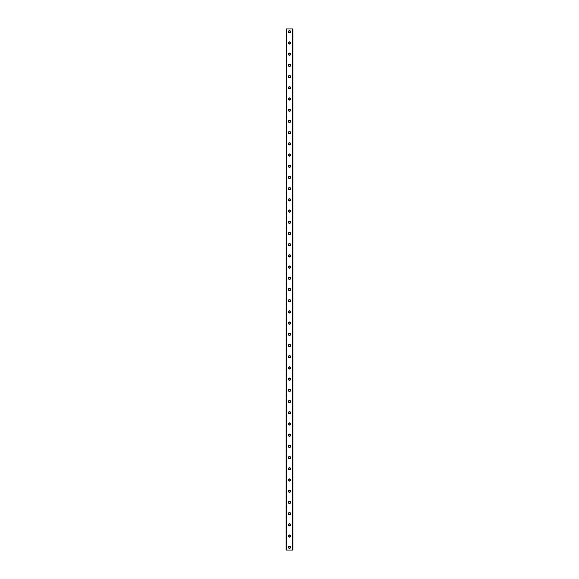<?xml version="1.0" encoding="UTF-8"?>
<svg xmlns="http://www.w3.org/2000/svg" width="579" height="579" viewBox="0 0 579 579"><rect width="100%" height="100%" fill="white"/><g stroke="black" fill="none" stroke-linecap="round" stroke-linejoin="round"><path stroke-width="0.43" stroke-dasharray="2.9 2.17" d="M292.475 28.95L292.677 550.05L286.135 550.05L286.135 28.95L292.865 28.95L292.865 550.05L292.373 550.05L292.475 28.95M286.525 28.95L286.627 550.05L286.525 28.95M290.13 547.249A0.63 0.63 0 0 0 289.5 546.619A0.63 0.63 0 0 0 288.87 547.249A0.63 0.63 0 0 0 289.5 547.879A0.63 0.63 0 0 0 290.13 547.249A0.63 0.63 0 0 0 289.5 546.619A0.63 0.63 0 0 0 288.87 547.249A0.63 0.63 0 0 0 289.5 547.879A0.63 0.63 0 0 0 290.13 547.249M288.378 547.249A1.122 1.122 0 0 1 289.5 546.127A1.122 1.122 0 0 1 290.622 547.249A1.122 1.122 0 0 0 289.5 546.127A1.122 1.122 0 0 0 288.378 547.249A1.122 1.122 0 0 0 289.5 548.371A1.122 1.122 0 0 0 290.622 547.249A1.122 1.122 0 0 0 289.5 546.127A1.122 1.122 0 0 0 288.378 547.249A1.122 1.122 0 0 0 289.5 548.371A1.122 1.122 0 0 0 290.622 547.249A1.122 1.122 0 0 1 289.5 548.371A1.122 1.122 0 0 1 288.378 547.249M290.13 536.045A0.63 0.63 0 0 0 289.5 535.409A0.63 0.63 0 0 0 288.87 536.045A0.63 0.63 0 0 0 289.5 536.675A0.63 0.63 0 0 0 290.13 536.045A0.63 0.63 0 0 0 289.5 535.409A0.63 0.63 0 0 0 288.87 536.045A0.63 0.63 0 0 0 289.5 536.675A0.63 0.63 0 0 0 290.13 536.045M288.378 536.045A1.122 1.122 0 0 1 289.5 534.924A1.122 1.122 0 0 1 290.622 536.045A1.122 1.122 0 0 0 289.5 534.924A1.122 1.122 0 0 0 288.378 536.045A1.122 1.122 0 0 0 289.5 537.16A1.122 1.122 0 0 0 290.622 536.045A1.122 1.122 0 0 0 289.5 534.924A1.122 1.122 0 0 0 288.378 536.045A1.122 1.122 0 0 0 289.5 537.16A1.122 1.122 0 0 0 290.622 536.045A1.122 1.122 0 0 1 289.5 537.16A1.122 1.122 0 0 1 288.378 536.045M290.13 524.835A0.63 0.63 0 0 0 289.5 524.205A0.63 0.63 0 0 0 288.87 524.835A0.63 0.63 0 0 0 289.5 525.464A0.63 0.63 0 0 0 290.13 524.835A0.63 0.63 0 0 0 289.5 524.205A0.63 0.63 0 0 0 288.87 524.835A0.63 0.63 0 0 0 289.5 525.464A0.63 0.63 0 0 0 290.13 524.835M288.378 524.835A1.122 1.122 0 0 1 289.5 523.713A1.122 1.122 0 0 1 290.622 524.835A1.122 1.122 0 0 0 289.5 523.713A1.122 1.122 0 0 0 288.378 524.835A1.122 1.122 0 0 0 289.5 525.956A1.122 1.122 0 0 0 290.622 524.835A1.122 1.122 0 0 0 289.5 523.713A1.122 1.122 0 0 0 288.378 524.835A1.122 1.122 0 0 0 289.5 525.956A1.122 1.122 0 0 0 290.622 524.835A1.122 1.122 0 0 1 289.5 525.956A1.122 1.122 0 0 1 288.378 524.835M290.13 513.631A0.63 0.63 0 0 0 289.5 513.001A0.63 0.63 0 0 0 288.87 513.631A0.63 0.63 0 0 0 289.5 514.261A0.63 0.63 0 0 0 290.13 513.631A0.63 0.63 0 0 0 289.5 513.001A0.63 0.63 0 0 0 288.87 513.631A0.63 0.63 0 0 0 289.5 514.261A0.63 0.63 0 0 0 290.13 513.631M288.378 513.631A1.122 1.122 0 0 1 289.5 512.509A1.122 1.122 0 0 1 290.622 513.631A1.122 1.122 0 0 0 289.5 512.509A1.122 1.122 0 0 0 288.378 513.631A1.122 1.122 0 0 0 289.5 514.753A1.122 1.122 0 0 0 290.622 513.631A1.122 1.122 0 0 0 289.5 512.509A1.122 1.122 0 0 0 288.378 513.631A1.122 1.122 0 0 0 289.5 514.753A1.122 1.122 0 0 0 290.622 513.631A1.122 1.122 0 0 1 289.5 514.753A1.122 1.122 0 0 1 288.378 513.631M290.13 502.42A0.63 0.63 0 0 0 289.5 501.79A0.63 0.63 0 0 0 288.87 502.42A0.63 0.63 0 0 0 289.5 503.05A0.63 0.63 0 0 0 290.13 502.42A0.63 0.63 0 0 0 289.5 501.79A0.63 0.63 0 0 0 288.87 502.42A0.63 0.63 0 0 0 289.5 503.05A0.63 0.63 0 0 0 290.13 502.42M288.378 502.42A1.122 1.122 0 0 1 289.5 501.305A1.122 1.122 0 0 1 290.622 502.42A1.122 1.122 0 0 0 289.5 501.305A1.122 1.122 0 0 0 288.378 502.42A1.122 1.122 0 0 0 289.5 503.542A1.122 1.122 0 0 0 290.622 502.42A1.122 1.122 0 0 0 289.5 501.305A1.122 1.122 0 0 0 288.378 502.42A1.122 1.122 0 0 0 289.5 503.542A1.122 1.122 0 0 0 290.622 502.42A1.122 1.122 0 0 1 289.5 503.542A1.122 1.122 0 0 1 288.378 502.42M290.13 491.216A0.63 0.63 0 0 0 289.5 490.587A0.63 0.63 0 0 0 288.87 491.216A0.63 0.63 0 0 0 289.5 491.846A0.63 0.63 0 0 0 290.13 491.216A0.63 0.63 0 0 0 289.5 490.587A0.63 0.63 0 0 0 288.87 491.216A0.63 0.63 0 0 0 289.5 491.846A0.63 0.63 0 0 0 290.13 491.216M288.378 491.216A1.122 1.122 0 0 1 289.5 490.095A1.122 1.122 0 0 1 290.622 491.216A1.122 1.122 0 0 0 289.5 490.095A1.122 1.122 0 0 0 288.378 491.216A1.122 1.122 0 0 0 289.5 492.338A1.122 1.122 0 0 0 290.622 491.216A1.122 1.122 0 0 0 289.5 490.095A1.122 1.122 0 0 0 288.378 491.216A1.122 1.122 0 0 0 289.5 492.338A1.122 1.122 0 0 0 290.622 491.216A1.122 1.122 0 0 1 289.5 492.338A1.122 1.122 0 0 1 288.378 491.216M290.13 480.013A0.63 0.63 0 0 0 289.5 479.376A0.63 0.63 0 0 0 288.87 480.013A0.63 0.63 0 0 0 289.5 480.642A0.63 0.63 0 0 0 290.13 480.013A0.63 0.63 0 0 0 289.5 479.376A0.63 0.63 0 0 0 288.87 480.013A0.63 0.63 0 0 0 289.5 480.642A0.63 0.63 0 0 0 290.13 480.013M288.378 480.013A1.122 1.122 0 0 1 289.5 478.891A1.122 1.122 0 0 1 290.622 480.013A1.122 1.122 0 0 0 289.5 478.891A1.122 1.122 0 0 0 288.378 480.013A1.122 1.122 0 0 0 289.5 481.127A1.122 1.122 0 0 0 290.622 480.013A1.122 1.122 0 0 0 289.5 478.891A1.122 1.122 0 0 0 288.378 480.013A1.122 1.122 0 0 0 289.5 481.127A1.122 1.122 0 0 0 290.622 480.013A1.122 1.122 0 0 1 289.5 481.127A1.122 1.122 0 0 1 288.378 480.013M290.13 468.802A0.63 0.63 0 0 0 289.5 468.172A0.63 0.63 0 0 0 288.87 468.802A0.63 0.63 0 0 0 289.5 469.431A0.63 0.63 0 0 0 290.13 468.802A0.63 0.63 0 0 0 289.5 468.172A0.63 0.63 0 0 0 288.87 468.802A0.63 0.63 0 0 0 289.5 469.431A0.63 0.63 0 0 0 290.13 468.802M288.378 468.802A1.122 1.122 0 0 1 289.5 467.68A1.122 1.122 0 0 1 290.622 468.802A1.122 1.122 0 0 0 289.5 467.68A1.122 1.122 0 0 0 288.378 468.802A1.122 1.122 0 0 0 289.5 469.924A1.122 1.122 0 0 0 290.622 468.802A1.122 1.122 0 0 0 289.5 467.68A1.122 1.122 0 0 0 288.378 468.802A1.122 1.122 0 0 0 289.5 469.924A1.122 1.122 0 0 0 290.622 468.802A1.122 1.122 0 0 1 289.5 469.924A1.122 1.122 0 0 1 288.378 468.802M290.13 457.598A0.63 0.63 0 0 0 289.5 456.969A0.63 0.63 0 0 0 288.87 457.598A0.63 0.63 0 0 0 289.5 458.228A0.63 0.63 0 0 0 290.13 457.598A0.63 0.63 0 0 0 289.5 456.969A0.63 0.63 0 0 0 288.87 457.598A0.63 0.63 0 0 0 289.5 458.228A0.63 0.63 0 0 0 290.13 457.598M288.378 457.598A1.122 1.122 0 0 1 289.5 456.476A1.122 1.122 0 0 1 290.622 457.598A1.122 1.122 0 0 0 289.5 456.476A1.122 1.122 0 0 0 288.378 457.598A1.122 1.122 0 0 0 289.5 458.72A1.122 1.122 0 0 0 290.622 457.598A1.122 1.122 0 0 0 289.5 456.476A1.122 1.122 0 0 0 288.378 457.598A1.122 1.122 0 0 0 289.5 458.72A1.122 1.122 0 0 0 290.622 457.598A1.122 1.122 0 0 1 289.5 458.72A1.122 1.122 0 0 1 288.378 457.598M290.13 446.387A0.63 0.63 0 0 0 289.5 445.758A0.63 0.63 0 0 0 288.87 446.387A0.63 0.63 0 0 0 289.5 447.024A0.63 0.63 0 0 0 290.13 446.387A0.63 0.63 0 0 0 289.5 445.758A0.63 0.63 0 0 0 288.87 446.387A0.63 0.63 0 0 0 289.5 447.024A0.63 0.63 0 0 0 290.13 446.387M288.378 446.387A1.122 1.122 0 0 1 289.5 445.273A1.122 1.122 0 0 1 290.622 446.387A1.122 1.122 0 0 0 289.5 445.273A1.122 1.122 0 0 0 288.378 446.387A1.122 1.122 0 0 0 289.5 447.509A1.122 1.122 0 0 0 290.622 446.387A1.122 1.122 0 0 0 289.5 445.273A1.122 1.122 0 0 0 288.378 446.387A1.122 1.122 0 0 0 289.5 447.509A1.122 1.122 0 0 0 290.622 446.387A1.122 1.122 0 0 1 289.5 447.509A1.122 1.122 0 0 1 288.378 446.387M290.13 435.184A0.63 0.63 0 0 0 289.5 434.554A0.63 0.63 0 0 0 288.87 435.184A0.63 0.63 0 0 0 289.5 435.813A0.63 0.63 0 0 0 290.13 435.184A0.63 0.63 0 0 0 289.5 434.554A0.63 0.63 0 0 0 288.87 435.184A0.63 0.63 0 0 0 289.5 435.813A0.63 0.63 0 0 0 290.13 435.184M288.378 435.184A1.122 1.122 0 0 1 289.5 434.062A1.122 1.122 0 0 1 290.622 435.184A1.122 1.122 0 0 0 289.5 434.062A1.122 1.122 0 0 0 288.378 435.184A1.122 1.122 0 0 0 289.5 436.305A1.122 1.122 0 0 0 290.622 435.184A1.122 1.122 0 0 0 289.5 434.062A1.122 1.122 0 0 0 288.378 435.184A1.122 1.122 0 0 0 289.5 436.305A1.122 1.122 0 0 0 290.622 435.184A1.122 1.122 0 0 1 289.5 436.305A1.122 1.122 0 0 1 288.378 435.184M290.13 423.98A0.63 0.63 0 0 0 289.5 423.35A0.63 0.63 0 0 0 288.87 423.98A0.63 0.63 0 0 0 289.5 424.61A0.63 0.63 0 0 0 290.13 423.98A0.63 0.63 0 0 0 289.5 423.35A0.63 0.63 0 0 0 288.87 423.98A0.63 0.63 0 0 0 289.5 424.61A0.63 0.63 0 0 0 290.13 423.98M288.378 423.98A1.122 1.122 0 0 1 289.5 422.858A1.122 1.122 0 0 1 290.622 423.98A1.122 1.122 0 0 0 289.5 422.858A1.122 1.122 0 0 0 288.378 423.98A1.122 1.122 0 0 0 289.5 425.095A1.122 1.122 0 0 0 290.622 423.98A1.122 1.122 0 0 0 289.5 422.858A1.122 1.122 0 0 0 288.378 423.98A1.122 1.122 0 0 0 289.5 425.095A1.122 1.122 0 0 0 290.622 423.98A1.122 1.122 0 0 1 289.5 425.095A1.122 1.122 0 0 1 288.378 423.98M290.13 412.769A0.63 0.63 0 0 0 289.5 412.139A0.63 0.63 0 0 0 288.87 412.769A0.63 0.63 0 0 0 289.5 413.399A0.63 0.63 0 0 0 290.13 412.769A0.63 0.63 0 0 0 289.5 412.139A0.63 0.63 0 0 0 288.87 412.769A0.63 0.63 0 0 0 289.5 413.399A0.63 0.63 0 0 0 290.13 412.769M288.378 412.769A1.122 1.122 0 0 1 289.5 411.647A1.122 1.122 0 0 1 290.622 412.769A1.122 1.122 0 0 0 289.5 411.647A1.122 1.122 0 0 0 288.378 412.769A1.122 1.122 0 0 0 289.5 413.891A1.122 1.122 0 0 0 290.622 412.769A1.122 1.122 0 0 0 289.5 411.647A1.122 1.122 0 0 0 288.378 412.769A1.122 1.122 0 0 0 289.5 413.891A1.122 1.122 0 0 0 290.622 412.769A1.122 1.122 0 0 1 289.5 413.891A1.122 1.122 0 0 1 288.378 412.769M290.13 401.565A0.63 0.63 0 0 0 289.5 400.936A0.63 0.63 0 0 0 288.87 401.565A0.63 0.63 0 0 0 289.5 402.195A0.63 0.63 0 0 0 290.13 401.565A0.63 0.63 0 0 0 289.5 400.936A0.63 0.63 0 0 0 288.87 401.565A0.63 0.63 0 0 0 289.5 402.195A0.63 0.63 0 0 0 290.13 401.565M288.378 401.565A1.122 1.122 0 0 1 289.5 400.444A1.122 1.122 0 0 1 290.622 401.565A1.122 1.122 0 0 0 289.5 400.444A1.122 1.122 0 0 0 288.378 401.565A1.122 1.122 0 0 0 289.5 402.687A1.122 1.122 0 0 0 290.622 401.565A1.122 1.122 0 0 0 289.5 400.444A1.122 1.122 0 0 0 288.378 401.565A1.122 1.122 0 0 0 289.5 402.687A1.122 1.122 0 0 0 290.622 401.565A1.122 1.122 0 0 1 289.5 402.687A1.122 1.122 0 0 1 288.378 401.565M290.13 390.355A0.63 0.63 0 0 0 289.5 389.725A0.63 0.63 0 0 0 288.87 390.355A0.63 0.63 0 0 0 289.5 390.991A0.63 0.63 0 0 0 290.13 390.355A0.63 0.63 0 0 0 289.5 389.725A0.63 0.63 0 0 0 288.87 390.355A0.63 0.63 0 0 0 289.5 390.991A0.63 0.63 0 0 0 290.13 390.355M288.378 390.355A1.122 1.122 0 0 1 289.5 389.24A1.122 1.122 0 0 1 290.622 390.355A1.122 1.122 0 0 0 289.5 389.24A1.122 1.122 0 0 0 288.378 390.355A1.122 1.122 0 0 0 289.5 391.476A1.122 1.122 0 0 0 290.622 390.355A1.122 1.122 0 0 0 289.5 389.24A1.122 1.122 0 0 0 288.378 390.355A1.122 1.122 0 0 0 289.5 391.476A1.122 1.122 0 0 0 290.622 390.355A1.122 1.122 0 0 1 289.5 391.476A1.122 1.122 0 0 1 288.378 390.355M290.13 379.151A0.63 0.63 0 0 0 289.5 378.521A0.63 0.63 0 0 0 288.87 379.151A0.63 0.63 0 0 0 289.5 379.781A0.63 0.63 0 0 0 290.13 379.151A0.63 0.63 0 0 0 289.5 378.521A0.63 0.63 0 0 0 288.87 379.151A0.63 0.63 0 0 0 289.5 379.781A0.63 0.63 0 0 0 290.13 379.151M288.378 379.151A1.122 1.122 0 0 1 289.5 378.029A1.122 1.122 0 0 1 290.622 379.151A1.122 1.122 0 0 0 289.5 378.029A1.122 1.122 0 0 0 288.378 379.151A1.122 1.122 0 0 0 289.5 380.273A1.122 1.122 0 0 0 290.622 379.151A1.122 1.122 0 0 0 289.5 378.029A1.122 1.122 0 0 0 288.378 379.151A1.122 1.122 0 0 0 289.5 380.273A1.122 1.122 0 0 0 290.622 379.151A1.122 1.122 0 0 1 289.5 380.273A1.122 1.122 0 0 1 288.378 379.151M290.13 367.947A0.63 0.63 0 0 0 289.5 367.318A0.63 0.63 0 0 0 288.87 367.947A0.63 0.63 0 0 0 289.5 368.577A0.63 0.63 0 0 0 290.13 367.947A0.63 0.63 0 0 0 289.5 367.318A0.63 0.63 0 0 0 288.87 367.947A0.63 0.63 0 0 0 289.5 368.577A0.63 0.63 0 0 0 290.13 367.947M288.378 367.947A1.122 1.122 0 0 1 289.5 366.825A1.122 1.122 0 0 1 290.622 367.947A1.122 1.122 0 0 0 289.5 366.825A1.122 1.122 0 0 0 288.378 367.947A1.122 1.122 0 0 0 289.5 369.069A1.122 1.122 0 0 0 290.622 367.947A1.122 1.122 0 0 0 289.5 366.825A1.122 1.122 0 0 0 288.378 367.947A1.122 1.122 0 0 0 289.5 369.069A1.122 1.122 0 0 0 290.622 367.947A1.122 1.122 0 0 1 289.5 369.069A1.122 1.122 0 0 1 288.378 367.947M290.13 356.736A0.63 0.63 0 0 0 289.5 356.107A0.63 0.63 0 0 0 288.87 356.736A0.63 0.63 0 0 0 289.5 357.366A0.63 0.63 0 0 0 290.13 356.736A0.63 0.63 0 0 0 289.5 356.107A0.63 0.63 0 0 0 288.87 356.736A0.63 0.63 0 0 0 289.5 357.366A0.63 0.63 0 0 0 290.13 356.736M288.378 356.736A1.122 1.122 0 0 1 289.5 355.615A1.122 1.122 0 0 1 290.622 356.736A1.122 1.122 0 0 0 289.5 355.615A1.122 1.122 0 0 0 288.378 356.736A1.122 1.122 0 0 0 289.5 357.858A1.122 1.122 0 0 0 290.622 356.736A1.122 1.122 0 0 0 289.5 355.615A1.122 1.122 0 0 0 288.378 356.736A1.122 1.122 0 0 0 289.5 357.858A1.122 1.122 0 0 0 290.622 356.736A1.122 1.122 0 0 1 289.5 357.858A1.122 1.122 0 0 1 288.378 356.736M290.13 345.533A0.63 0.63 0 0 0 289.5 344.903A0.63 0.63 0 0 0 288.87 345.533A0.63 0.63 0 0 0 289.5 346.162A0.63 0.63 0 0 0 290.13 345.533A0.63 0.63 0 0 0 289.5 344.903A0.63 0.63 0 0 0 288.87 345.533A0.63 0.63 0 0 0 289.5 346.162A0.63 0.63 0 0 0 290.13 345.533M288.378 345.533A1.122 1.122 0 0 1 289.5 344.411A1.122 1.122 0 0 1 290.622 345.533A1.122 1.122 0 0 0 289.5 344.411A1.122 1.122 0 0 0 288.378 345.533A1.122 1.122 0 0 0 289.5 346.655A1.122 1.122 0 0 0 290.622 345.533A1.122 1.122 0 0 0 289.5 344.411A1.122 1.122 0 0 0 288.378 345.533A1.122 1.122 0 0 0 289.5 346.655A1.122 1.122 0 0 0 290.622 345.533A1.122 1.122 0 0 1 289.5 346.655A1.122 1.122 0 0 1 288.378 345.533M290.13 334.329A0.63 0.63 0 0 0 289.5 333.692A0.63 0.63 0 0 0 288.87 334.329A0.63 0.63 0 0 0 289.5 334.959A0.63 0.63 0 0 0 290.13 334.329A0.63 0.63 0 0 0 289.5 333.692A0.63 0.63 0 0 0 288.87 334.329A0.63 0.63 0 0 0 289.5 334.959A0.63 0.63 0 0 0 290.13 334.329M288.378 334.329A1.122 1.122 0 0 1 289.5 333.207A1.122 1.122 0 0 1 290.622 334.329A1.122 1.122 0 0 0 289.5 333.207A1.122 1.122 0 0 0 288.378 334.329A1.122 1.122 0 0 0 289.5 335.444A1.122 1.122 0 0 0 290.622 334.329A1.122 1.122 0 0 0 289.5 333.207A1.122 1.122 0 0 0 288.378 334.329A1.122 1.122 0 0 0 289.5 335.444A1.122 1.122 0 0 0 290.622 334.329A1.122 1.122 0 0 1 289.5 335.444A1.122 1.122 0 0 1 288.378 334.329M290.13 323.118A0.63 0.63 0 0 0 289.5 322.489A0.63 0.63 0 0 0 288.87 323.118A0.63 0.63 0 0 0 289.5 323.748A0.63 0.63 0 0 0 290.13 323.118A0.63 0.63 0 0 0 289.5 322.489A0.63 0.63 0 0 0 288.87 323.118A0.63 0.63 0 0 0 289.5 323.748A0.63 0.63 0 0 0 290.13 323.118M288.378 323.118A1.122 1.122 0 0 1 289.5 321.996A1.122 1.122 0 0 1 290.622 323.118A1.122 1.122 0 0 0 289.5 321.996A1.122 1.122 0 0 0 288.378 323.118A1.122 1.122 0 0 0 289.5 324.24A1.122 1.122 0 0 0 290.622 323.118A1.122 1.122 0 0 0 289.5 321.996A1.122 1.122 0 0 0 288.378 323.118A1.122 1.122 0 0 0 289.5 324.24A1.122 1.122 0 0 0 290.622 323.118A1.122 1.122 0 0 1 289.5 324.24A1.122 1.122 0 0 1 288.378 323.118M290.13 311.915A0.63 0.63 0 0 0 289.5 311.285A0.63 0.63 0 0 0 288.87 311.915A0.63 0.63 0 0 0 289.5 312.544A0.63 0.63 0 0 0 290.13 311.915A0.63 0.63 0 0 0 289.5 311.285A0.63 0.63 0 0 0 288.87 311.915A0.63 0.63 0 0 0 289.5 312.544A0.63 0.63 0 0 0 290.13 311.915M288.378 311.915A1.122 1.122 0 0 1 289.5 310.793A1.122 1.122 0 0 1 290.622 311.915A1.122 1.122 0 0 0 289.5 310.793A1.122 1.122 0 0 0 288.378 311.915A1.122 1.122 0 0 0 289.5 313.036A1.122 1.122 0 0 0 290.622 311.915A1.122 1.122 0 0 0 289.5 310.793A1.122 1.122 0 0 0 288.378 311.915A1.122 1.122 0 0 0 289.5 313.036A1.122 1.122 0 0 0 290.622 311.915A1.122 1.122 0 0 1 289.5 313.036A1.122 1.122 0 0 1 288.378 311.915M290.13 300.704A0.63 0.63 0 0 0 289.5 300.074A0.63 0.63 0 0 0 288.87 300.704A0.63 0.63 0 0 0 289.5 301.333A0.63 0.63 0 0 0 290.13 300.704A0.63 0.63 0 0 0 289.5 300.074A0.63 0.63 0 0 0 288.87 300.704A0.63 0.63 0 0 0 289.5 301.333A0.63 0.63 0 0 0 290.13 300.704M288.378 300.704A1.122 1.122 0 0 1 289.5 299.589A1.122 1.122 0 0 1 290.622 300.704A1.122 1.122 0 0 0 289.5 299.589A1.122 1.122 0 0 0 288.378 300.704A1.122 1.122 0 0 0 289.5 301.825A1.122 1.122 0 0 0 290.622 300.704A1.122 1.122 0 0 0 289.5 299.589A1.122 1.122 0 0 0 288.378 300.704A1.122 1.122 0 0 0 289.5 301.825A1.122 1.122 0 0 0 290.622 300.704A1.122 1.122 0 0 1 289.5 301.825A1.122 1.122 0 0 1 288.378 300.704M290.13 289.5A0.63 0.63 0 0 0 289.5 288.87A0.63 0.63 0 0 0 288.87 289.5A0.63 0.63 0 0 0 289.5 290.13A0.63 0.63 0 0 0 290.13 289.5A0.63 0.63 0 0 0 289.5 288.87A0.63 0.63 0 0 0 288.87 289.5A0.63 0.63 0 0 0 289.5 290.13A0.63 0.63 0 0 0 290.13 289.5M288.378 289.5A1.122 1.122 0 0 1 289.5 288.378A1.122 1.122 0 0 1 290.622 289.5A1.122 1.122 0 0 0 289.5 288.378A1.122 1.122 0 0 0 288.378 289.5A1.122 1.122 0 0 0 289.5 290.622A1.122 1.122 0 0 0 290.622 289.5A1.122 1.122 0 0 0 289.5 288.378A1.122 1.122 0 0 0 288.378 289.5A1.122 1.122 0 0 0 289.5 290.622A1.122 1.122 0 0 0 290.622 289.5A1.122 1.122 0 0 1 289.5 290.622A1.122 1.122 0 0 1 288.378 289.5M290.13 278.296A0.63 0.63 0 0 0 289.5 277.667A0.63 0.63 0 0 0 288.87 278.296A0.63 0.63 0 0 0 289.5 278.926A0.63 0.63 0 0 0 290.13 278.296A0.63 0.63 0 0 0 289.5 277.667A0.63 0.63 0 0 0 288.87 278.296A0.63 0.63 0 0 0 289.5 278.926A0.63 0.63 0 0 0 290.13 278.296M288.378 278.296A1.122 1.122 0 0 1 289.5 277.175A1.122 1.122 0 0 1 290.622 278.296A1.122 1.122 0 0 0 289.5 277.175A1.122 1.122 0 0 0 288.378 278.296A1.122 1.122 0 0 0 289.5 279.411A1.122 1.122 0 0 0 290.622 278.296A1.122 1.122 0 0 0 289.5 277.175A1.122 1.122 0 0 0 288.378 278.296A1.122 1.122 0 0 0 289.5 279.411A1.122 1.122 0 0 0 290.622 278.296A1.122 1.122 0 0 1 289.5 279.411A1.122 1.122 0 0 1 288.378 278.296M290.13 267.085A0.63 0.63 0 0 0 289.5 266.456A0.63 0.63 0 0 0 288.87 267.085A0.63 0.63 0 0 0 289.5 267.715A0.63 0.63 0 0 0 290.13 267.085A0.63 0.63 0 0 0 289.5 266.456A0.63 0.63 0 0 0 288.87 267.085A0.63 0.63 0 0 0 289.5 267.715A0.63 0.63 0 0 0 290.13 267.085M288.378 267.085A1.122 1.122 0 0 1 289.5 265.964A1.122 1.122 0 0 1 290.622 267.085A1.122 1.122 0 0 0 289.5 265.964A1.122 1.122 0 0 0 288.378 267.085A1.122 1.122 0 0 0 289.5 268.207A1.122 1.122 0 0 0 290.622 267.085A1.122 1.122 0 0 0 289.5 265.964A1.122 1.122 0 0 0 288.378 267.085A1.122 1.122 0 0 0 289.5 268.207A1.122 1.122 0 0 0 290.622 267.085A1.122 1.122 0 0 1 289.5 268.207A1.122 1.122 0 0 1 288.378 267.085M290.13 255.882A0.63 0.63 0 0 0 289.5 255.252A0.63 0.63 0 0 0 288.87 255.882A0.63 0.63 0 0 0 289.5 256.511A0.63 0.63 0 0 0 290.13 255.882A0.63 0.63 0 0 0 289.5 255.252A0.63 0.63 0 0 0 288.87 255.882A0.63 0.63 0 0 0 289.5 256.511A0.63 0.63 0 0 0 290.13 255.882M288.378 255.882A1.122 1.122 0 0 1 289.5 254.76A1.122 1.122 0 0 1 290.622 255.882A1.122 1.122 0 0 0 289.5 254.76A1.122 1.122 0 0 0 288.378 255.882A1.122 1.122 0 0 0 289.5 257.004A1.122 1.122 0 0 0 290.622 255.882A1.122 1.122 0 0 0 289.5 254.76A1.122 1.122 0 0 0 288.378 255.882A1.122 1.122 0 0 0 289.5 257.004A1.122 1.122 0 0 0 290.622 255.882A1.122 1.122 0 0 1 289.5 257.004A1.122 1.122 0 0 1 288.378 255.882M290.13 244.671A0.63 0.63 0 0 0 289.5 244.041A0.63 0.63 0 0 0 288.87 244.671A0.63 0.63 0 0 0 289.5 245.308A0.63 0.63 0 0 0 290.13 244.671A0.63 0.63 0 0 0 289.5 244.041A0.63 0.63 0 0 0 288.87 244.671A0.63 0.63 0 0 0 289.5 245.308A0.63 0.63 0 0 0 290.13 244.671M288.378 244.671A1.122 1.122 0 0 1 289.5 243.556A1.122 1.122 0 0 1 290.622 244.671A1.122 1.122 0 0 0 289.5 243.556A1.122 1.122 0 0 0 288.378 244.671A1.122 1.122 0 0 0 289.5 245.793A1.122 1.122 0 0 0 290.622 244.671A1.122 1.122 0 0 0 289.5 243.556A1.122 1.122 0 0 0 288.378 244.671A1.122 1.122 0 0 0 289.5 245.793A1.122 1.122 0 0 0 290.622 244.671A1.122 1.122 0 0 1 289.5 245.793A1.122 1.122 0 0 1 288.378 244.671M290.13 233.467A0.63 0.63 0 0 0 289.5 232.838A0.63 0.63 0 0 0 288.87 233.467A0.63 0.63 0 0 0 289.5 234.097A0.63 0.63 0 0 0 290.13 233.467A0.63 0.63 0 0 0 289.5 232.838A0.63 0.63 0 0 0 288.87 233.467A0.63 0.63 0 0 0 289.5 234.097A0.63 0.63 0 0 0 290.13 233.467M288.378 233.467A1.122 1.122 0 0 1 289.5 232.345A1.122 1.122 0 0 1 290.622 233.467A1.122 1.122 0 0 0 289.5 232.345A1.122 1.122 0 0 0 288.378 233.467A1.122 1.122 0 0 0 289.5 234.589A1.122 1.122 0 0 0 290.622 233.467A1.122 1.122 0 0 0 289.5 232.345A1.122 1.122 0 0 0 288.378 233.467A1.122 1.122 0 0 0 289.5 234.589A1.122 1.122 0 0 0 290.622 233.467A1.122 1.122 0 0 1 289.5 234.589A1.122 1.122 0 0 1 288.378 233.467M290.13 222.264A0.63 0.63 0 0 0 289.5 221.634A0.63 0.63 0 0 0 288.87 222.264A0.63 0.63 0 0 0 289.5 222.893A0.63 0.63 0 0 0 290.13 222.264A0.63 0.63 0 0 0 289.5 221.634A0.63 0.63 0 0 0 288.87 222.264A0.63 0.63 0 0 0 289.5 222.893A0.63 0.63 0 0 0 290.13 222.264M288.378 222.264A1.122 1.122 0 0 1 289.5 221.142A1.122 1.122 0 0 1 290.622 222.264A1.122 1.122 0 0 0 289.5 221.142A1.122 1.122 0 0 0 288.378 222.264A1.122 1.122 0 0 0 289.5 223.385A1.122 1.122 0 0 0 290.622 222.264A1.122 1.122 0 0 0 289.5 221.142A1.122 1.122 0 0 0 288.378 222.264A1.122 1.122 0 0 0 289.5 223.385A1.122 1.122 0 0 0 290.622 222.264A1.122 1.122 0 0 1 289.5 223.385A1.122 1.122 0 0 1 288.378 222.264M290.13 211.053A0.63 0.63 0 0 0 289.5 210.423A0.63 0.63 0 0 0 288.87 211.053A0.63 0.63 0 0 0 289.5 211.682A0.63 0.63 0 0 0 290.13 211.053A0.63 0.63 0 0 0 289.5 210.423A0.63 0.63 0 0 0 288.87 211.053A0.63 0.63 0 0 0 289.5 211.682A0.63 0.63 0 0 0 290.13 211.053M288.378 211.053A1.122 1.122 0 0 1 289.5 209.931A1.122 1.122 0 0 1 290.622 211.053A1.122 1.122 0 0 0 289.5 209.931A1.122 1.122 0 0 0 288.378 211.053A1.122 1.122 0 0 0 289.5 212.175A1.122 1.122 0 0 0 290.622 211.053A1.122 1.122 0 0 0 289.5 209.931A1.122 1.122 0 0 0 288.378 211.053A1.122 1.122 0 0 0 289.5 212.175A1.122 1.122 0 0 0 290.622 211.053A1.122 1.122 0 0 1 289.5 212.175A1.122 1.122 0 0 1 288.378 211.053M290.13 199.849A0.63 0.63 0 0 0 289.5 199.219A0.63 0.63 0 0 0 288.87 199.849A0.63 0.63 0 0 0 289.5 200.479A0.63 0.63 0 0 0 290.13 199.849A0.63 0.63 0 0 0 289.5 199.219A0.63 0.63 0 0 0 288.87 199.849A0.63 0.63 0 0 0 289.5 200.479A0.63 0.63 0 0 0 290.13 199.849M288.378 199.849A1.122 1.122 0 0 1 289.5 198.727A1.122 1.122 0 0 1 290.622 199.849A1.122 1.122 0 0 0 289.5 198.727A1.122 1.122 0 0 0 288.378 199.849A1.122 1.122 0 0 0 289.5 200.971A1.122 1.122 0 0 0 290.622 199.849A1.122 1.122 0 0 0 289.5 198.727A1.122 1.122 0 0 0 288.378 199.849A1.122 1.122 0 0 0 289.5 200.971A1.122 1.122 0 0 0 290.622 199.849A1.122 1.122 0 0 1 289.5 200.971A1.122 1.122 0 0 1 288.378 199.849M290.13 188.645A0.63 0.63 0 0 0 289.5 188.009A0.63 0.63 0 0 0 288.87 188.645A0.63 0.63 0 0 0 289.5 189.275A0.63 0.63 0 0 0 290.13 188.645A0.63 0.63 0 0 0 289.5 188.009A0.63 0.63 0 0 0 288.87 188.645A0.63 0.63 0 0 0 289.5 189.275A0.63 0.63 0 0 0 290.13 188.645M288.378 188.645A1.122 1.122 0 0 1 289.5 187.524A1.122 1.122 0 0 1 290.622 188.645A1.122 1.122 0 0 0 289.5 187.524A1.122 1.122 0 0 0 288.378 188.645A1.122 1.122 0 0 0 289.5 189.76A1.122 1.122 0 0 0 290.622 188.645A1.122 1.122 0 0 0 289.5 187.524A1.122 1.122 0 0 0 288.378 188.645A1.122 1.122 0 0 0 289.5 189.76A1.122 1.122 0 0 0 290.622 188.645A1.122 1.122 0 0 1 289.5 189.76A1.122 1.122 0 0 1 288.378 188.645M290.13 177.435A0.63 0.63 0 0 0 289.5 176.805A0.63 0.63 0 0 0 288.87 177.435A0.63 0.63 0 0 0 289.5 178.064A0.63 0.63 0 0 0 290.13 177.435A0.63 0.63 0 0 0 289.5 176.805A0.63 0.63 0 0 0 288.87 177.435A0.63 0.63 0 0 0 289.5 178.064A0.63 0.63 0 0 0 290.13 177.435M288.378 177.435A1.122 1.122 0 0 1 289.5 176.313A1.122 1.122 0 0 1 290.622 177.435A1.122 1.122 0 0 0 289.5 176.313A1.122 1.122 0 0 0 288.378 177.435A1.122 1.122 0 0 0 289.5 178.556A1.122 1.122 0 0 0 290.622 177.435A1.122 1.122 0 0 0 289.5 176.313A1.122 1.122 0 0 0 288.378 177.435A1.122 1.122 0 0 0 289.5 178.556A1.122 1.122 0 0 0 290.622 177.435A1.122 1.122 0 0 1 289.5 178.556A1.122 1.122 0 0 1 288.378 177.435M290.13 166.231A0.63 0.63 0 0 0 289.5 165.601A0.63 0.63 0 0 0 288.87 166.231A0.63 0.63 0 0 0 289.5 166.861A0.63 0.63 0 0 0 290.13 166.231A0.63 0.63 0 0 0 289.5 165.601A0.63 0.63 0 0 0 288.87 166.231A0.63 0.63 0 0 0 289.5 166.861A0.63 0.63 0 0 0 290.13 166.231M288.378 166.231A1.122 1.122 0 0 1 289.5 165.109A1.122 1.122 0 0 1 290.622 166.231A1.122 1.122 0 0 0 289.5 165.109A1.122 1.122 0 0 0 288.378 166.231A1.122 1.122 0 0 0 289.5 167.353A1.122 1.122 0 0 0 290.622 166.231A1.122 1.122 0 0 0 289.5 165.109A1.122 1.122 0 0 0 288.378 166.231A1.122 1.122 0 0 0 289.5 167.353A1.122 1.122 0 0 0 290.622 166.231A1.122 1.122 0 0 1 289.5 167.353A1.122 1.122 0 0 1 288.378 166.231M290.13 155.02A0.63 0.63 0 0 0 289.5 154.39A0.63 0.63 0 0 0 288.87 155.02A0.63 0.63 0 0 0 289.5 155.65A0.63 0.63 0 0 0 290.13 155.02A0.63 0.63 0 0 0 289.5 154.39A0.63 0.63 0 0 0 288.87 155.02A0.63 0.63 0 0 0 289.5 155.65A0.63 0.63 0 0 0 290.13 155.02M288.378 155.02A1.122 1.122 0 0 1 289.5 153.905A1.122 1.122 0 0 1 290.622 155.02A1.122 1.122 0 0 0 289.5 153.905A1.122 1.122 0 0 0 288.378 155.02A1.122 1.122 0 0 0 289.5 156.142A1.122 1.122 0 0 0 290.622 155.02A1.122 1.122 0 0 0 289.5 153.905A1.122 1.122 0 0 0 288.378 155.02A1.122 1.122 0 0 0 289.5 156.142A1.122 1.122 0 0 0 290.622 155.02A1.122 1.122 0 0 1 289.5 156.142A1.122 1.122 0 0 1 288.378 155.02M290.13 143.816A0.63 0.63 0 0 0 289.5 143.187A0.63 0.63 0 0 0 288.87 143.816A0.63 0.63 0 0 0 289.5 144.446A0.63 0.63 0 0 0 290.13 143.816A0.63 0.63 0 0 0 289.5 143.187A0.63 0.63 0 0 0 288.87 143.816A0.63 0.63 0 0 0 289.5 144.446A0.63 0.63 0 0 0 290.13 143.816M288.378 143.816A1.122 1.122 0 0 1 289.5 142.695A1.122 1.122 0 0 1 290.622 143.816A1.122 1.122 0 0 0 289.5 142.695A1.122 1.122 0 0 0 288.378 143.816A1.122 1.122 0 0 0 289.5 144.938A1.122 1.122 0 0 0 290.622 143.816A1.122 1.122 0 0 0 289.5 142.695A1.122 1.122 0 0 0 288.378 143.816A1.122 1.122 0 0 0 289.5 144.938A1.122 1.122 0 0 0 290.622 143.816A1.122 1.122 0 0 1 289.5 144.938A1.122 1.122 0 0 1 288.378 143.816M290.13 132.613A0.63 0.63 0 0 0 289.5 131.976A0.63 0.63 0 0 0 288.87 132.613A0.63 0.63 0 0 0 289.5 133.242A0.63 0.63 0 0 0 290.13 132.613A0.63 0.63 0 0 0 289.5 131.976A0.63 0.63 0 0 0 288.87 132.613A0.63 0.63 0 0 0 289.5 133.242A0.63 0.63 0 0 0 290.13 132.613M288.378 132.613A1.122 1.122 0 0 1 289.5 131.491A1.122 1.122 0 0 1 290.622 132.613A1.122 1.122 0 0 0 289.5 131.491A1.122 1.122 0 0 0 288.378 132.613A1.122 1.122 0 0 0 289.5 133.727A1.122 1.122 0 0 0 290.622 132.613A1.122 1.122 0 0 0 289.5 131.491A1.122 1.122 0 0 0 288.378 132.613A1.122 1.122 0 0 0 289.5 133.727A1.122 1.122 0 0 0 290.622 132.613A1.122 1.122 0 0 1 289.5 133.727A1.122 1.122 0 0 1 288.378 132.613M290.13 121.402A0.63 0.63 0 0 0 289.5 120.772A0.63 0.63 0 0 0 288.87 121.402A0.63 0.63 0 0 0 289.5 122.031A0.63 0.63 0 0 0 290.13 121.402A0.63 0.63 0 0 0 289.5 120.772A0.63 0.63 0 0 0 288.87 121.402A0.63 0.63 0 0 0 289.5 122.031A0.63 0.63 0 0 0 290.13 121.402M288.378 121.402A1.122 1.122 0 0 1 289.5 120.28A1.122 1.122 0 0 1 290.622 121.402A1.122 1.122 0 0 0 289.5 120.28A1.122 1.122 0 0 0 288.378 121.402A1.122 1.122 0 0 0 289.5 122.524A1.122 1.122 0 0 0 290.622 121.402A1.122 1.122 0 0 0 289.5 120.28A1.122 1.122 0 0 0 288.378 121.402A1.122 1.122 0 0 0 289.5 122.524A1.122 1.122 0 0 0 290.622 121.402A1.122 1.122 0 0 1 289.5 122.524A1.122 1.122 0 0 1 288.378 121.402M290.13 110.198A0.63 0.63 0 0 0 289.5 109.569A0.63 0.63 0 0 0 288.87 110.198A0.63 0.63 0 0 0 289.5 110.828A0.63 0.63 0 0 0 290.13 110.198A0.63 0.63 0 0 0 289.5 109.569A0.63 0.63 0 0 0 288.87 110.198A0.63 0.63 0 0 0 289.5 110.828A0.63 0.63 0 0 0 290.13 110.198M288.378 110.198A1.122 1.122 0 0 1 289.5 109.076A1.122 1.122 0 0 1 290.622 110.198A1.122 1.122 0 0 0 289.5 109.076A1.122 1.122 0 0 0 288.378 110.198A1.122 1.122 0 0 0 289.5 111.32A1.122 1.122 0 0 0 290.622 110.198A1.122 1.122 0 0 0 289.5 109.076A1.122 1.122 0 0 0 288.378 110.198A1.122 1.122 0 0 0 289.5 111.32A1.122 1.122 0 0 0 290.622 110.198A1.122 1.122 0 0 1 289.5 111.32A1.122 1.122 0 0 1 288.378 110.198M290.13 98.987A0.63 0.63 0 0 0 289.5 98.358A0.63 0.63 0 0 0 288.87 98.987A0.63 0.63 0 0 0 289.5 99.624A0.63 0.63 0 0 0 290.13 98.987A0.63 0.63 0 0 0 289.5 98.358A0.63 0.63 0 0 0 288.87 98.987A0.63 0.63 0 0 0 289.5 99.624A0.63 0.63 0 0 0 290.13 98.987M288.378 98.987A1.122 1.122 0 0 1 289.5 97.873A1.122 1.122 0 0 1 290.622 98.987A1.122 1.122 0 0 0 289.5 97.873A1.122 1.122 0 0 0 288.378 98.987A1.122 1.122 0 0 0 289.5 100.109A1.122 1.122 0 0 0 290.622 98.987A1.122 1.122 0 0 0 289.5 97.873A1.122 1.122 0 0 0 288.378 98.987A1.122 1.122 0 0 0 289.5 100.109A1.122 1.122 0 0 0 290.622 98.987A1.122 1.122 0 0 1 289.5 100.109A1.122 1.122 0 0 1 288.378 98.987M290.13 87.784A0.63 0.63 0 0 0 289.5 87.154A0.63 0.63 0 0 0 288.87 87.784A0.63 0.63 0 0 0 289.5 88.413A0.63 0.63 0 0 0 290.13 87.784A0.63 0.63 0 0 0 289.5 87.154A0.63 0.63 0 0 0 288.87 87.784A0.63 0.63 0 0 0 289.5 88.413A0.63 0.63 0 0 0 290.13 87.784M288.378 87.784A1.122 1.122 0 0 1 289.5 86.662A1.122 1.122 0 0 1 290.622 87.784A1.122 1.122 0 0 0 289.5 86.662A1.122 1.122 0 0 0 288.378 87.784A1.122 1.122 0 0 0 289.5 88.905A1.122 1.122 0 0 0 290.622 87.784A1.122 1.122 0 0 0 289.5 86.662A1.122 1.122 0 0 0 288.378 87.784A1.122 1.122 0 0 0 289.5 88.905A1.122 1.122 0 0 0 290.622 87.784A1.122 1.122 0 0 1 289.5 88.905A1.122 1.122 0 0 1 288.378 87.784M290.13 76.58A0.63 0.63 0 0 0 289.5 75.95A0.63 0.63 0 0 0 288.87 76.58A0.63 0.63 0 0 0 289.5 77.21A0.63 0.63 0 0 0 290.13 76.58A0.63 0.63 0 0 0 289.5 75.95A0.63 0.63 0 0 0 288.87 76.58A0.63 0.63 0 0 0 289.5 77.21A0.63 0.63 0 0 0 290.13 76.58M288.378 76.58A1.122 1.122 0 0 1 289.5 75.458A1.122 1.122 0 0 1 290.622 76.58A1.122 1.122 0 0 0 289.5 75.458A1.122 1.122 0 0 0 288.378 76.58A1.122 1.122 0 0 0 289.5 77.695A1.122 1.122 0 0 0 290.622 76.58A1.122 1.122 0 0 0 289.5 75.458A1.122 1.122 0 0 0 288.378 76.58A1.122 1.122 0 0 0 289.5 77.695A1.122 1.122 0 0 0 290.622 76.58A1.122 1.122 0 0 1 289.5 77.695A1.122 1.122 0 0 1 288.378 76.58M290.13 65.369A0.63 0.63 0 0 0 289.5 64.739A0.63 0.63 0 0 0 288.87 65.369A0.63 0.63 0 0 0 289.5 65.999A0.63 0.63 0 0 0 290.13 65.369A0.63 0.63 0 0 0 289.5 64.739A0.63 0.63 0 0 0 288.87 65.369A0.63 0.63 0 0 0 289.5 65.999A0.63 0.63 0 0 0 290.13 65.369M288.378 65.369A1.122 1.122 0 0 1 289.5 64.247A1.122 1.122 0 0 1 290.622 65.369A1.122 1.122 0 0 0 289.5 64.247A1.122 1.122 0 0 0 288.378 65.369A1.122 1.122 0 0 0 289.5 66.491A1.122 1.122 0 0 0 290.622 65.369A1.122 1.122 0 0 0 289.5 64.247A1.122 1.122 0 0 0 288.378 65.369A1.122 1.122 0 0 0 289.5 66.491A1.122 1.122 0 0 0 290.622 65.369A1.122 1.122 0 0 1 289.5 66.491A1.122 1.122 0 0 1 288.378 65.369M290.13 54.165A0.63 0.63 0 0 0 289.5 53.536A0.63 0.63 0 0 0 288.87 54.165A0.63 0.63 0 0 0 289.5 54.795A0.63 0.63 0 0 0 290.13 54.165A0.63 0.63 0 0 0 289.5 53.536A0.63 0.63 0 0 0 288.87 54.165A0.63 0.63 0 0 0 289.5 54.795A0.63 0.63 0 0 0 290.13 54.165M288.378 54.165A1.122 1.122 0 0 1 289.5 53.044A1.122 1.122 0 0 1 290.622 54.165A1.122 1.122 0 0 0 289.5 53.044A1.122 1.122 0 0 0 288.378 54.165A1.122 1.122 0 0 0 289.5 55.287A1.122 1.122 0 0 0 290.622 54.165A1.122 1.122 0 0 0 289.5 53.044A1.122 1.122 0 0 0 288.378 54.165A1.122 1.122 0 0 0 289.5 55.287A1.122 1.122 0 0 0 290.622 54.165A1.122 1.122 0 0 1 289.5 55.287A1.122 1.122 0 0 1 288.378 54.165M290.13 42.955A0.63 0.63 0 0 0 289.5 42.325A0.63 0.63 0 0 0 288.87 42.955A0.63 0.63 0 0 0 289.5 43.591A0.63 0.63 0 0 0 290.13 42.955A0.63 0.63 0 0 0 289.5 42.325A0.63 0.63 0 0 0 288.87 42.955A0.63 0.63 0 0 0 289.5 43.591A0.63 0.63 0 0 0 290.13 42.955M288.378 42.955A1.122 1.122 0 0 1 289.5 41.84A1.122 1.122 0 0 1 290.622 42.955A1.122 1.122 0 0 0 289.5 41.84A1.122 1.122 0 0 0 288.378 42.955A1.122 1.122 0 0 0 289.5 44.076A1.122 1.122 0 0 0 290.622 42.955A1.122 1.122 0 0 0 289.5 41.84A1.122 1.122 0 0 0 288.378 42.955A1.122 1.122 0 0 0 289.5 44.076A1.122 1.122 0 0 0 290.622 42.955A1.122 1.122 0 0 1 289.5 44.076A1.122 1.122 0 0 1 288.378 42.955M290.13 31.751A0.63 0.63 0 0 0 289.5 31.121A0.63 0.63 0 0 0 288.87 31.751A0.63 0.63 0 0 0 289.5 32.381A0.63 0.63 0 0 0 290.13 31.751A0.63 0.63 0 0 0 289.5 31.121A0.63 0.63 0 0 0 288.87 31.751A0.63 0.63 0 0 0 289.5 32.381A0.63 0.63 0 0 0 290.13 31.751M288.378 31.751A1.122 1.122 0 0 1 289.5 30.629A1.122 1.122 0 0 1 290.622 31.751A1.122 1.122 0 0 0 289.5 30.629A1.122 1.122 0 0 0 288.378 31.751A1.122 1.122 0 0 0 289.5 32.873A1.122 1.122 0 0 0 290.622 31.751A1.122 1.122 0 0 0 289.5 30.629A1.122 1.122 0 0 0 288.378 31.751A1.122 1.122 0 0 0 289.5 32.873A1.122 1.122 0 0 0 290.622 31.751A1.122 1.122 0 0 1 289.5 32.873A1.122 1.122 0 0 1 288.378 31.751M286.164 28.95L286.164 550.05L286.164 28.95M292.836 28.95L292.836 550.05L292.836 28.95M286.308 28.95L286.323 550.05M292.692 28.95L292.677 550.05M286.135 28.95L286.135 550.05L286.135 28.95M292.865 28.95L292.865 550.05L292.865 28.95M286.287 28.95L286.287 550.05L286.287 28.95M292.713 28.95L292.713 550.05L292.713 28.95M286.627 28.95L286.627 550.05M292.373 28.95L292.373 550.05"/><path stroke-width="0.87" d="M288.378 547.249A1.122 1.122 0 0 1 289.5 546.127A1.122 1.122 0 0 1 290.622 547.249A1.122 1.122 0 0 1 289.5 548.371A1.122 1.122 0 0 1 288.378 547.249M288.378 536.045A1.122 1.122 0 0 1 289.5 534.924A1.122 1.122 0 0 1 290.622 536.045A1.122 1.122 0 0 1 289.5 537.16A1.122 1.122 0 0 1 288.378 536.045M288.378 524.835A1.122 1.122 0 0 1 289.5 523.713A1.122 1.122 0 0 1 290.622 524.835A1.122 1.122 0 0 1 289.5 525.956A1.122 1.122 0 0 1 288.378 524.835M288.378 513.631A1.122 1.122 0 0 1 289.5 512.509A1.122 1.122 0 0 1 290.622 513.631A1.122 1.122 0 0 1 289.5 514.753A1.122 1.122 0 0 1 288.378 513.631M288.378 502.42A1.122 1.122 0 0 1 289.5 501.305A1.122 1.122 0 0 1 290.622 502.42A1.122 1.122 0 0 1 289.5 503.542A1.122 1.122 0 0 1 288.378 502.42M288.378 491.216A1.122 1.122 0 0 1 289.5 490.095A1.122 1.122 0 0 1 290.622 491.216A1.122 1.122 0 0 1 289.5 492.338A1.122 1.122 0 0 1 288.378 491.216M288.378 480.013A1.122 1.122 0 0 1 289.5 478.891A1.122 1.122 0 0 1 290.622 480.013A1.122 1.122 0 0 1 289.5 481.127A1.122 1.122 0 0 1 288.378 480.013M288.378 468.802A1.122 1.122 0 0 1 289.5 467.68A1.122 1.122 0 0 1 290.622 468.802A1.122 1.122 0 0 1 289.5 469.924A1.122 1.122 0 0 1 288.378 468.802M288.378 457.598A1.122 1.122 0 0 1 289.5 456.476A1.122 1.122 0 0 1 290.622 457.598A1.122 1.122 0 0 1 289.5 458.72A1.122 1.122 0 0 1 288.378 457.598M288.378 446.387A1.122 1.122 0 0 1 289.5 445.273A1.122 1.122 0 0 1 290.622 446.387A1.122 1.122 0 0 1 289.5 447.509A1.122 1.122 0 0 1 288.378 446.387M288.378 435.184A1.122 1.122 0 0 1 289.5 434.062A1.122 1.122 0 0 1 290.622 435.184A1.122 1.122 0 0 1 289.5 436.305A1.122 1.122 0 0 1 288.378 435.184M288.378 423.98A1.122 1.122 0 0 1 289.5 422.858A1.122 1.122 0 0 1 290.622 423.98A1.122 1.122 0 0 1 289.5 425.095A1.122 1.122 0 0 1 288.378 423.98M288.378 412.769A1.122 1.122 0 0 1 289.5 411.647A1.122 1.122 0 0 1 290.622 412.769A1.122 1.122 0 0 1 289.5 413.891A1.122 1.122 0 0 1 288.378 412.769M288.378 401.565A1.122 1.122 0 0 1 289.5 400.444A1.122 1.122 0 0 1 290.622 401.565A1.122 1.122 0 0 1 289.5 402.687A1.122 1.122 0 0 1 288.378 401.565M288.378 390.355A1.122 1.122 0 0 1 289.5 389.24A1.122 1.122 0 0 1 290.622 390.355A1.122 1.122 0 0 1 289.5 391.476A1.122 1.122 0 0 1 288.378 390.355M288.378 379.151A1.122 1.122 0 0 1 289.5 378.029A1.122 1.122 0 0 1 290.622 379.151A1.122 1.122 0 0 1 289.5 380.273A1.122 1.122 0 0 1 288.378 379.151M288.378 367.947A1.122 1.122 0 0 1 289.5 366.825A1.122 1.122 0 0 1 290.622 367.947A1.122 1.122 0 0 1 289.5 369.069A1.122 1.122 0 0 1 288.378 367.947M288.378 356.736A1.122 1.122 0 0 1 289.5 355.615A1.122 1.122 0 0 1 290.622 356.736A1.122 1.122 0 0 1 289.5 357.858A1.122 1.122 0 0 1 288.378 356.736M288.378 345.533A1.122 1.122 0 0 1 289.5 344.411A1.122 1.122 0 0 1 290.622 345.533A1.122 1.122 0 0 1 289.5 346.655A1.122 1.122 0 0 1 288.378 345.533M288.378 334.329A1.122 1.122 0 0 1 289.5 333.207A1.122 1.122 0 0 1 290.622 334.329A1.122 1.122 0 0 1 289.5 335.444A1.122 1.122 0 0 1 288.378 334.329M288.378 323.118A1.122 1.122 0 0 1 289.5 321.996A1.122 1.122 0 0 1 290.622 323.118A1.122 1.122 0 0 1 289.5 324.24A1.122 1.122 0 0 1 288.378 323.118M288.378 311.915A1.122 1.122 0 0 1 289.5 310.793A1.122 1.122 0 0 1 290.622 311.915A1.122 1.122 0 0 1 289.5 313.036A1.122 1.122 0 0 1 288.378 311.915M288.378 300.704A1.122 1.122 0 0 1 289.5 299.589A1.122 1.122 0 0 1 290.622 300.704A1.122 1.122 0 0 1 289.5 301.825A1.122 1.122 0 0 1 288.378 300.704M288.378 289.5A1.122 1.122 0 0 1 289.5 288.378A1.122 1.122 0 0 1 290.622 289.5A1.122 1.122 0 0 1 289.5 290.622A1.122 1.122 0 0 1 288.378 289.5M288.378 278.296A1.122 1.122 0 0 1 289.5 277.175A1.122 1.122 0 0 1 290.622 278.296A1.122 1.122 0 0 1 289.5 279.411A1.122 1.122 0 0 1 288.378 278.296M288.378 267.085A1.122 1.122 0 0 1 289.5 265.964A1.122 1.122 0 0 1 290.622 267.085A1.122 1.122 0 0 1 289.5 268.207A1.122 1.122 0 0 1 288.378 267.085M288.378 255.882A1.122 1.122 0 0 1 289.5 254.76A1.122 1.122 0 0 1 290.622 255.882A1.122 1.122 0 0 1 289.5 257.004A1.122 1.122 0 0 1 288.378 255.882M288.378 244.671A1.122 1.122 0 0 1 289.5 243.556A1.122 1.122 0 0 1 290.622 244.671A1.122 1.122 0 0 1 289.5 245.793A1.122 1.122 0 0 1 288.378 244.671M288.378 233.467A1.122 1.122 0 0 1 289.5 232.345A1.122 1.122 0 0 1 290.622 233.467A1.122 1.122 0 0 1 289.5 234.589A1.122 1.122 0 0 1 288.378 233.467M288.378 222.264A1.122 1.122 0 0 1 289.5 221.142A1.122 1.122 0 0 1 290.622 222.264A1.122 1.122 0 0 1 289.5 223.385A1.122 1.122 0 0 1 288.378 222.264M288.378 211.053A1.122 1.122 0 0 1 289.5 209.931A1.122 1.122 0 0 1 290.622 211.053A1.122 1.122 0 0 1 289.5 212.175A1.122 1.122 0 0 1 288.378 211.053M288.378 199.849A1.122 1.122 0 0 1 289.5 198.727A1.122 1.122 0 0 1 290.622 199.849A1.122 1.122 0 0 1 289.5 200.971A1.122 1.122 0 0 1 288.378 199.849M288.378 188.645A1.122 1.122 0 0 1 289.5 187.524A1.122 1.122 0 0 1 290.622 188.645A1.122 1.122 0 0 1 289.5 189.76A1.122 1.122 0 0 1 288.378 188.645M288.378 177.435A1.122 1.122 0 0 1 289.5 176.313A1.122 1.122 0 0 1 290.622 177.435A1.122 1.122 0 0 1 289.5 178.556A1.122 1.122 0 0 1 288.378 177.435M288.378 166.231A1.122 1.122 0 0 1 289.5 165.109A1.122 1.122 0 0 1 290.622 166.231A1.122 1.122 0 0 1 289.5 167.353A1.122 1.122 0 0 1 288.378 166.231M288.378 155.02A1.122 1.122 0 0 1 289.5 153.905A1.122 1.122 0 0 1 290.622 155.02A1.122 1.122 0 0 1 289.5 156.142A1.122 1.122 0 0 1 288.378 155.02M288.378 143.816A1.122 1.122 0 0 1 289.5 142.695A1.122 1.122 0 0 1 290.622 143.816A1.122 1.122 0 0 1 289.5 144.938A1.122 1.122 0 0 1 288.378 143.816M288.378 132.613A1.122 1.122 0 0 1 289.5 131.491A1.122 1.122 0 0 1 290.622 132.613A1.122 1.122 0 0 1 289.5 133.727A1.122 1.122 0 0 1 288.378 132.613M288.378 121.402A1.122 1.122 0 0 1 289.5 120.28A1.122 1.122 0 0 1 290.622 121.402A1.122 1.122 0 0 1 289.5 122.524A1.122 1.122 0 0 1 288.378 121.402M288.378 110.198A1.122 1.122 0 0 1 289.5 109.076A1.122 1.122 0 0 1 290.622 110.198A1.122 1.122 0 0 1 289.5 111.32A1.122 1.122 0 0 1 288.378 110.198M288.378 98.987A1.122 1.122 0 0 1 289.5 97.873A1.122 1.122 0 0 1 290.622 98.987A1.122 1.122 0 0 1 289.5 100.109A1.122 1.122 0 0 1 288.378 98.987M288.378 87.784A1.122 1.122 0 0 1 289.5 86.662A1.122 1.122 0 0 1 290.622 87.784A1.122 1.122 0 0 1 289.5 88.905A1.122 1.122 0 0 1 288.378 87.784M288.378 76.58A1.122 1.122 0 0 1 289.5 75.458A1.122 1.122 0 0 1 290.622 76.58A1.122 1.122 0 0 1 289.5 77.695A1.122 1.122 0 0 1 288.378 76.58M288.378 65.369A1.122 1.122 0 0 1 289.5 64.247A1.122 1.122 0 0 1 290.622 65.369A1.122 1.122 0 0 1 289.5 66.491A1.122 1.122 0 0 1 288.378 65.369M288.378 54.165A1.122 1.122 0 0 1 289.5 53.044A1.122 1.122 0 0 1 290.622 54.165A1.122 1.122 0 0 1 289.5 55.287A1.122 1.122 0 0 1 288.378 54.165M288.378 42.955A1.122 1.122 0 0 1 289.5 41.84A1.122 1.122 0 0 1 290.622 42.955A1.122 1.122 0 0 1 289.5 44.076A1.122 1.122 0 0 1 288.378 42.955M288.378 31.751A1.122 1.122 0 0 1 289.5 30.629A1.122 1.122 0 0 1 290.622 31.751A1.122 1.122 0 0 1 289.5 32.873A1.122 1.122 0 0 1 288.378 31.751M286.25 28.95L286.135 550.05L292.865 550.05L292.865 28.95L286.25 28.95L286.25 550.05M292.75 28.95L292.75 550.05"/></g></svg>
